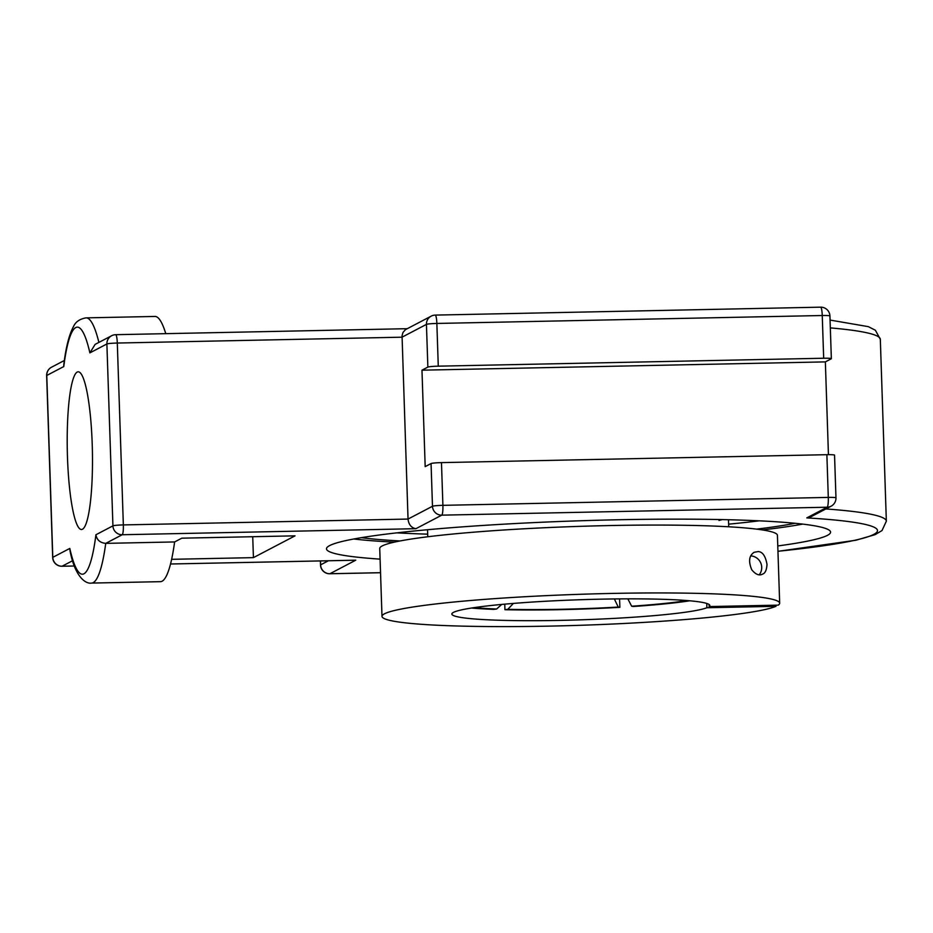 <?xml version="1.0" encoding="UTF-8"?>
<svg xmlns="http://www.w3.org/2000/svg" width="933" height="933" viewBox="0 0 933 933"><rect width="100%" height="100%" fill="white"/><g stroke="black" fill="none" stroke-linecap="round" stroke-linejoin="round"><path stroke-width="1.4" d="M762.401 529.932A252.19 19.651 178.1 0 0 802.718 524.101M353.759 538.994A252.19 19.651 178.1 0 0 394.367 542.143M380.093 559.135A252.19 19.651 -1.9 0 1 326.48 548.837A252.19 19.651 -1.9 0 1 577.877 520.847A252.19 19.651 -1.9 0 1 830.58 532.113A252.19 19.651 -1.9 0 1 777.772 545.945M361.328 537.665A239.291 18.637 178.1 0 0 400.105 540.953M756.605 529.128A239.291 18.637 178.1 0 0 795.068 523.273M820.527 307.19A9.108 1.446 88.8 0 1 820.643 307.167L435.245 315.097A9.108 9.108 0 0 0 431.209 316.135L405.447 329.652L402.986 332.463L402.053 335.752L408.036 519.063L123.343 524.917A9.108 0.711 178.1 0 0 112.928 525.85A9.108 8.957 62.4 0 0 122.211 534.737A9.108 1.446 -91.2 0 0 123.343 524.917L117.301 343.041A9.108 1.446 -91.2 0 0 115.692 334.69A9.108 1.446 -91.2 0 0 115.575 334.714A9.108 8.957 62.4 0 0 106.887 343.974A9.108 0.711 -1.9 0 1 117.301 343.041L402.006 337.186L426.439 324.381A9.108 0.711 -1.9 0 1 436.854 323.448A9.108 1.446 -91.2 0 0 435.245 315.097A9.108 1.446 -91.2 0 0 435.128 315.121A9.108 8.957 62.4 0 0 426.439 324.381L427.862 367.101A9.108 0.711 -1.9 0 1 438.277 366.168L823.676 358.237A9.108 0.711 -1.9 0 1 831.35 358.692A9.108 0.711 -1.9 0 1 831.233 358.808L825.355 361.887L828.434 454.663M171.614 559.322L253.426 557.631L295.038 535.845L181.807 538.178L174.611 541.945L105.744 543.368C100.111 542.831 96.834 539.962 95.924 534.761A123.529 19.64 88.8 0 1 69.8 548.441L70.033 550.832C74.92 576.536 85.486 584.221 91.562 583.078A132.638 21.097 -91.2 0 0 105.744 543.368L122.211 534.737L415.896 528.696C411.301 527.81 408.677 524.591 408.036 519.063L432.48 506.269A9.108 8.957 62.4 0 0 441.764 515.156A9.108 1.446 -91.2 0 0 442.895 505.336A9.108 0.711 178.1 0 0 432.48 506.269L431.058 463.549L425.18 466.628L421.973 370.179L427.862 367.101M831.093 506.211A9.108 9.108 0 0 0 835.968 497.849A9.108 0.711 178.1 0 0 828.294 497.406A9.108 1.446 88.8 0 1 827.163 507.225A9.108 8.957 62.4 0 0 831.093 506.211L811.01 516.73L806.8 517.885A299.178 23.313 -1.9 0 1 777.959 551.275M835.968 497.849L834.545 455.129A9.108 0.711 178.1 0 0 826.871 454.686L441.472 462.616A9.108 0.711 178.1 0 0 431.058 463.549M329.664 573.737A9.108 1.446 -91.2 0 0 329.792 573.76A9.108 1.446 -91.2 0 0 329.897 573.737L355.765 560.185L354.132 560.22M98.886 342.411A132.638 21.097 -91.2 0 0 86.104 317.861C79.795 318.923 75.596 321.815 73.509 326.55C69.159 334.574 65.916 347.274 63.794 364.651L63.771 366.552A123.529 19.64 88.8 0 1 89.883 352.884L95.131 344.37L111.657 335.728A9.108 9.108 0 0 1 115.692 334.69L407.231 328.684M92.215 444.178A78.862 12.537 88.8 0 1 81.463 529.501A78.862 12.537 88.8 0 1 67.304 450.919A78.862 12.537 88.8 0 1 78.22 371.812A78.862 12.537 88.8 0 1 92.215 444.178M825.355 361.887L421.973 370.179M86.104 317.861L154.96 316.45A132.638 21.097 88.8 0 1 165.771 333.652M174.611 541.945A132.638 21.097 88.8 0 1 160.418 581.667L91.562 583.078M253.426 557.631L252.726 536.708M471.538 608.036A129.046 10.053 178.1 0 0 493.814 609.366L496.636 609.004L501.732 604.432M619.594 598.904L619.874 607.336L618.264 607.068L614.346 598.951M627.839 598.858L631.653 606.217L633.25 606.497A129.046 10.053 178.1 0 0 689.767 600.794M513.395 603.418L507.774 609.331L504.94 609.704L504.765 604.152M504.94 609.704A129.046 10.053 178.1 0 0 619.874 607.336M718.981 520.462A150.563 11.732 178.1 0 0 722.235 519.588M767.008 564.453C766.646 570.028 765.2 573.235 762.658 574.075C759.287 575.976 755.637 574.53 751.741 569.748C748.266 561.339 749.082 555.52 754.179 552.289L758.086 551.578C762.529 551.683 765.503 555.986 767.008 564.453M709.068 604.467L709.138 606.567L778.204 605.144A198.951 15.499 -1.9 0 0 779.673 603.173L777.422 535.309A198.951 15.499 178.1 0 0 578.063 526.41A198.951 15.499 178.1 0 0 379.731 548.499L381.994 616.363A198.951 15.499 -1.9 0 1 580.314 594.286A198.951 15.499 -1.9 0 1 779.673 603.173M775.918 605.19L775.964 606.322L706.887 607.745L706.748 603.441M775.964 606.322A198.951 15.499 -1.9 0 1 561.864 625.833A198.951 15.499 -1.9 0 1 381.994 616.363M706.887 607.745A129.046 10.053 -1.9 0 1 567.276 620.223A129.046 10.053 -1.9 0 1 451.852 614.054A129.046 10.053 -1.9 0 1 580.501 599.721A129.046 10.053 -1.9 0 1 709.815 605.494A129.046 10.053 -1.9 0 1 709.138 606.567M750.703 555.893A11.628 11.441 -117.6 0 1 759.24 574.775M396.805 532.848A239.291 18.637 178.1 0 0 427.676 534.154M728.638 524.171A239.291 18.637 178.1 0 0 759.357 520.824M820.643 307.167A9.108 1.446 88.8 0 1 822.253 315.517A9.108 0.711 -1.9 0 1 829.927 315.972A9.108 9.108 0 0 0 820.643 307.167M46.65 375.579A9.108 0.711 -1.9 0 1 46.767 375.463A9.108 8.957 -117.6 0 1 51.525 367.217A9.108 9.108 0 0 0 46.65 375.579L52.68 557.456A9.108 9.108 0 0 0 61.975 566.261A9.108 1.446 -91.2 0 0 62.079 566.226A9.108 8.957 -117.6 0 1 52.796 557.339A9.108 0.711 178.1 0 0 52.68 557.456M380.536 572.687L329.897 573.737A9.108 8.957 -117.6 0 1 320.614 564.85A9.108 0.711 178.1 0 0 320.497 564.966A9.108 9.108 0 0 0 329.792 573.76L380.536 572.722M415.896 528.696L441.764 515.156L827.163 507.225L806.8 517.885M777.959 551.333L855.876 540.242L875.131 534.632L882.012 530.55L886.35 521.185A308.287 24.013 178.1 0 0 825.88 508.94M826.871 454.686L828.294 497.406L442.895 505.336L441.472 462.616M328.381 560.78L320.614 564.85L320.486 560.943M355.765 560.185L170.517 563.999L354.948 560.232M61.975 566.261L74.395 566.004L62.079 566.226L72.622 560.71M89.883 352.884L106.887 343.974L112.928 525.85L95.924 534.761M69.8 548.441L52.796 557.339L46.767 375.463L63.771 366.552M438.277 366.168L436.854 323.448L822.253 315.517L823.676 358.237M830.323 327.891A308.287 24.013 -1.9 0 1 880.32 339.309L875.399 330.259L868.331 326.655L830.067 320.066M507.774 609.331A124.567 9.703 178.1 0 0 618.264 607.068M474.244 607.628A124.567 9.703 178.1 0 0 496.636 609.004M631.653 606.217A124.567 9.703 178.1 0 0 687.05 600.56M320.497 564.966L320.369 560.943M64.365 360.488L51.525 367.217M829.927 315.972L831.35 358.692M886.35 521.185L880.32 339.309M427.536 529.722L427.769 536.767M728.486 519.728L728.72 526.783"/></g></svg>

